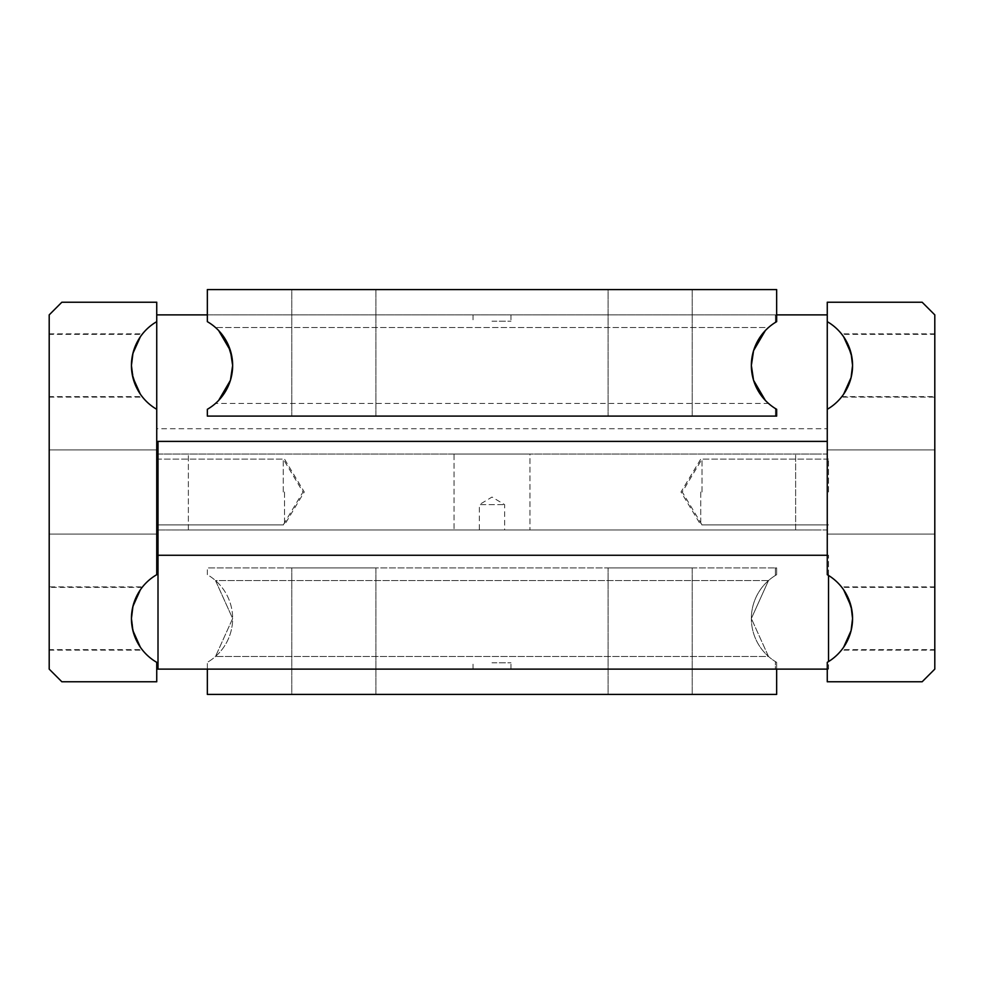 <?xml version="1.0" encoding="UTF-8"?>
<svg xmlns="http://www.w3.org/2000/svg" width="984" height="984" viewBox="0 0 984 984"><rect width="100%" height="100%" fill="white"/><g stroke="black" fill="none" stroke-linecap="round" stroke-linejoin="round"><path stroke-width="0.74" stroke-dasharray="4.92 3.69" d="M692.207 694.421L608.075 694.421L608.075 567.903L692.207 567.903L692.207 694.421L608.075 694.421L608.075 567.903L692.207 567.903L692.207 694.421L608.075 694.421L608.075 567.903L692.207 567.903L692.207 694.421L608.075 694.421L608.075 567.903L692.207 567.903L692.207 694.421L608.075 694.421L608.075 567.903L692.207 567.903L692.207 694.421L608.075 694.421L608.075 567.903L692.207 567.903L692.207 694.421L608.075 694.421L692.207 694.421M375.925 694.421L291.793 694.421L291.793 567.903L375.925 567.903L375.925 694.421L291.793 694.421L291.793 567.903L375.925 567.903L375.925 694.421L291.793 694.421L291.793 567.903L375.925 567.903L375.925 694.421L291.793 694.421L291.793 567.903L375.925 567.903L375.925 694.421L291.793 694.421L291.793 567.903L375.925 567.903L375.925 694.421L291.793 694.421L291.793 567.903L375.925 567.903L375.925 694.421L291.793 694.421L375.925 694.421M768.492 580.56L751.358 618.518L768.492 656.463L215.508 656.463L232.642 618.518L215.508 580.56L768.492 580.56L751.358 618.518L768.492 656.463L215.508 656.463L232.642 618.518L215.508 580.56L768.492 580.56L751.358 618.518A50.602 50.602 0 0 0 776.659 662.343L776.659 669.12L775.392 669.12L775.392 661.58L775.392 669.12L775.392 661.58L776.659 662.343L776.659 669.12L775.392 669.12L775.392 661.58L776.659 662.343A50.602 50.602 0 0 1 776.659 574.693A50.602 50.602 0 0 0 751.358 618.518L768.492 580.56M768.492 656.463L751.358 618.518L768.492 656.463M776.659 669.12L776.659 662.343L775.392 661.58L776.659 662.343L776.659 694.421L207.341 694.421L207.341 662.343A50.602 50.602 0 0 0 232.642 618.518L215.508 656.463L232.642 618.518A50.602 50.602 0 0 1 207.341 662.343L207.341 669.12M776.659 567.903L776.659 574.693L776.659 567.903L207.341 567.903L776.659 567.903L776.659 574.693L775.392 575.443L776.659 574.693L775.392 575.443L776.659 574.693L776.659 567.903L775.392 567.903L775.392 575.443L775.392 567.903L775.392 575.443L775.392 567.903L776.659 567.903L776.659 574.693L776.659 567.903M207.341 574.693L207.341 567.903L207.341 574.693A50.602 50.602 0 0 1 232.642 618.518A50.602 50.602 0 0 0 207.341 574.693M215.508 580.56L232.642 618.518L215.508 580.56M692.207 567.903L608.075 567.903L692.207 567.903M375.925 567.903L291.793 567.903L375.925 567.903M492 669.12L510.979 669.12L492 669.12M492 662.798L510.979 662.798L492 662.798M841.468 650.141L843.325 647.669L841.468 650.141L934.8 650.141L934.8 586.882L934.8 650.141M846.486 642.564L847.458 640.658L846.486 642.564M850.373 633.241L851.086 630.683M851.8 627.3L852.193 624.643M852.55 619.895L852.562 618.518A50.602 50.602 0 0 0 827.261 574.693L827.261 409.307A50.602 50.602 0 0 0 827.261 321.657L827.261 428.741L156.739 428.741L156.739 314.88L827.261 314.88M841.861 649.637L843.645 647.201L841.861 649.637L934.8 649.637L934.8 587.386L934.8 649.637M851.111 630.584L852.562 618.518A50.602 50.602 0 0 1 827.261 662.343L827.261 681.777L922.143 681.777L934.8 669.12L934.8 314.88L922.143 302.223L827.261 302.223L827.261 321.657M142.139 649.637L140.355 647.201L142.139 649.637L49.2 649.637L49.2 587.386L142.139 587.386L140.355 589.822L142.139 587.386M132.889 630.584L131.45 619.895M142.532 650.141L140.675 647.669L142.532 650.141L49.2 650.141L49.2 586.882L142.532 586.882L140.675 589.367L142.532 586.882M137.514 642.564L136.542 640.658L137.514 642.564M133.996 634.397L131.438 618.518A50.602 50.602 0 0 0 156.739 662.343L156.739 681.777L61.857 681.777L49.2 669.12L49.2 314.88L61.857 302.223L156.739 302.223L156.739 321.657A50.602 50.602 0 0 0 131.438 365.482L131.45 366.872M131.807 624.643L132.213 627.337M132.914 630.683L133.627 633.241M504.657 529.958L479.343 529.958L479.343 504.657L504.657 504.657L479.343 504.657L492 497.055L504.657 504.657L504.657 529.958L479.343 529.958M137.514 594.471L136.542 596.365L137.514 594.471M133.627 603.782L131.438 618.518L132.889 606.452M852.562 618.407L852.55 617.128M852.193 612.392L851.787 609.699M847.458 596.365L846.486 594.471L847.458 596.365M841.468 586.882L843.325 589.367L841.468 586.882L934.8 586.882M529.958 529.958L454.042 529.958L454.042 454.042L529.958 454.042L529.958 529.958L529.958 454.042L454.042 454.042L454.042 529.958L529.958 529.958M142.532 333.859L140.675 336.331L142.532 333.859L49.2 333.859L49.2 397.118L49.2 333.859M137.514 341.436L136.542 343.342L137.514 341.436M133.627 350.759L131.438 365.482A50.602 50.602 0 0 0 156.739 409.307L156.739 574.693A50.602 50.602 0 0 0 131.438 618.518M142.139 334.363L140.355 336.799L142.139 334.363L49.2 334.363L49.2 396.613L49.2 334.363M132.889 353.416L131.438 365.482L133.996 381.374M841.861 334.363L843.645 336.799L841.861 334.363L934.8 334.363L934.8 396.613L841.861 396.613L843.645 394.178L841.861 396.613M851.111 353.416L852.562 365.482L851.111 377.548M841.468 333.859L843.325 336.331L841.468 333.859L934.8 333.859L934.8 397.118L841.468 397.118L843.325 394.633L841.468 397.118M846.486 341.436L847.458 343.342L846.486 341.436M850.004 349.603L851.369 354.56M852.562 365.384L852.55 364.105M852.193 359.357L851.787 356.663M132.889 377.548L131.438 365.482M142.139 396.613L140.355 394.178L142.139 396.613L49.2 396.613M851.111 606.452L852.562 618.518M841.861 587.386L843.645 589.822L841.861 587.386L934.8 587.386M846.486 389.529L847.458 387.634L846.486 389.529M850.373 380.218L851.086 377.647M851.8 374.264L852.193 371.608M852.55 366.872L852.562 365.482M131.807 371.608L132.213 374.301M136.542 387.634L137.514 389.529L136.542 387.634M142.532 397.118L140.675 394.633L142.532 397.118L49.2 397.118M156.739 449.934L156.739 534.066L49.2 534.066L49.2 449.934L156.739 449.934L156.739 534.066L49.2 534.066L49.2 449.934L156.739 449.934L156.739 534.066L156.739 449.934M934.8 449.934L934.8 534.066L827.261 534.066L827.261 449.934L934.8 449.934L934.8 534.066L827.261 534.066L827.261 449.934L934.8 449.934L934.8 534.066L934.8 449.934M158.006 529.958L166.001 529.958L156.739 529.958L156.739 454.042L817.999 454.042L158.006 454.042M817.999 529.958L795.638 529.958L827.261 529.958L827.261 454.042L817.999 454.042L827.261 454.042L827.261 529.958L817.999 529.958M166.001 529.958L188.362 529.958L166.001 529.958M827.261 449.934L827.261 534.066L827.261 449.934M156.739 454.042L156.739 529.958M795.638 529.958L188.362 529.958L795.638 529.958L795.638 454.042L795.638 529.958M49.2 449.934L49.2 534.066L49.2 449.934M934.8 397.118L934.8 333.859M49.2 587.386L49.2 649.637M934.8 396.613L934.8 334.363M529.958 454.042L454.042 454.042L529.958 454.042M850.004 602.626L851.369 607.595M49.2 586.882L49.2 650.141M692.207 289.579L608.075 289.579L608.075 416.097L692.207 416.097L692.207 289.579L608.075 289.579L608.075 416.097L692.207 416.097L692.207 289.579L608.075 289.579L608.075 416.097L692.207 416.097L692.207 289.579L608.075 289.579L608.075 416.097L692.207 416.097L692.207 289.579L608.075 289.579L608.075 416.097L692.207 416.097L692.207 289.579L608.075 289.579L608.075 416.097L692.207 416.097L692.207 289.579L608.075 289.579L692.207 289.579M375.925 289.579L291.793 289.579L291.793 416.097L375.925 416.097L375.925 289.579L291.793 289.579L291.793 416.097L375.925 416.097L375.925 289.579L291.793 289.579L291.793 416.097L375.925 416.097L375.925 289.579L291.793 289.579L291.793 416.097L375.925 416.097L375.925 289.579L291.793 289.579L291.793 416.097L375.925 416.097L375.925 289.579L291.793 289.579L291.793 416.097L375.925 416.097L375.925 289.579L291.793 289.579L375.925 289.579M762.28 396.884L768.492 403.44L215.508 403.44L218.645 400.427L215.508 403.44L218.645 400.427L215.508 403.44L768.492 403.44L765.355 400.427M753.572 380.316L751.358 365.482A50.602 50.602 0 0 1 776.659 321.657L776.659 314.88L775.392 314.88L775.392 322.42L775.392 314.88L775.392 322.42L776.659 321.657L776.659 314.88L775.392 314.88L775.392 322.42L776.659 321.657L775.392 322.42L776.659 321.657L776.659 289.579L207.341 289.579L207.341 321.657A50.602 50.602 0 0 1 207.341 409.307L207.341 416.097L776.659 416.097L776.659 409.307A50.602 50.602 0 0 1 751.358 365.482L753.572 380.316M753.572 350.661L751.358 365.482L753.572 350.661M765.355 330.538L768.492 327.537L215.508 327.537L218.645 330.538L215.508 327.537L218.645 330.538L215.508 327.537L768.492 327.537L762.28 334.08M230.428 350.661L232.642 365.482L230.428 380.316M776.659 314.88L776.659 321.657L776.659 314.88L207.341 314.88M775.392 408.557L776.659 409.307L775.392 408.557L776.659 409.307L775.392 408.557L775.392 416.097L775.392 408.557M776.659 416.097L776.659 409.307L776.659 416.097L775.392 416.097L776.659 416.097L776.659 409.307L776.659 416.097M692.207 416.097L608.075 416.097L692.207 416.097M375.925 416.097L291.793 416.097L375.925 416.097M492 314.88L510.979 314.88L492 314.88M492 321.202L510.979 321.202L492 321.202M827.261 492L827.261 524.89L827.261 492M700.743 492L700.743 524.89L700.743 492M156.739 492L156.739 459.11L156.739 492M283.257 492L283.257 459.11L283.257 492M156.739 428.741L156.739 409.307M156.739 321.657L156.739 314.88M827.261 428.741L827.261 409.307M156.739 542.602L158.006 542.602M828.528 492L828.528 459.11L828.528 492M702.01 492L702.01 459.11L702.01 492M158.006 492L158.006 524.89L158.006 492M284.511 492L284.511 524.89L284.511 492M827.261 669.12L828.528 669.12L828.528 661.58M828.528 575.443L828.528 555.259L827.261 555.259M827.261 441.398L158.006 441.398L158.006 669.12L828.528 669.12L828.528 555.259M188.362 529.958L188.362 454.042L188.362 529.958M510.979 669.12L510.979 662.798M473.021 669.12L473.021 662.798M510.979 314.88L510.979 321.202M473.021 314.88L473.021 321.202M827.261 524.89L700.743 524.89L680.989 492L700.743 459.11L827.261 459.11M156.739 459.11L283.257 459.11L303.01 492L283.257 524.89L156.739 524.89M828.528 459.11L702.01 459.11L682.244 492L702.01 524.89L828.528 524.89M158.006 524.89L284.511 524.89L304.277 492L284.511 459.11L158.006 459.11"/><path stroke-width="1.48" d="M776.659 669.12L776.659 694.421L207.341 694.421L207.341 669.12M843.325 647.669L846.486 642.564L843.325 647.669M851.369 354.56L852.562 365.482A50.602 50.602 0 0 1 827.261 409.307L827.261 574.693A50.602 50.602 0 0 1 852.562 618.518L851.062 630.781L847.458 640.658L850.373 633.241M851.086 630.683L851.8 627.3M852.193 624.643L852.55 619.895M843.645 647.201L851.111 630.584L843.645 647.201M851.369 607.595L852.562 618.518L851.111 630.584M852.562 618.407L852.562 618.518A50.602 50.602 0 0 1 827.261 662.343L827.261 681.777L922.143 681.777L934.8 669.12L934.8 314.88L922.143 302.223L827.261 302.223L827.261 321.657A50.602 50.602 0 0 1 852.562 365.482L851.111 353.416L843.645 336.799L851.111 353.416M140.355 647.201L132.889 630.584L140.355 647.201M132.889 606.452L140.355 589.822L132.889 606.452L131.438 618.518A50.602 50.602 0 0 1 156.739 574.693L156.739 409.307A50.602 50.602 0 0 1 131.438 365.482L131.438 365.494A50.602 50.602 0 0 1 156.739 321.657L156.739 302.223L61.857 302.223L49.2 314.88L49.2 669.12L61.857 681.777L156.739 681.777L156.739 662.343A50.602 50.602 0 0 1 131.438 618.518L132.889 630.584M140.675 647.669L137.514 642.564L140.675 647.669M133.627 633.241L133.996 634.397M131.45 619.895L131.807 624.643M132.213 627.337L132.914 630.683M140.675 589.367L137.514 594.471L140.675 589.367M131.438 618.518L132.938 606.242L136.542 596.365L133.627 603.782M852.55 617.128L852.193 612.392M851.787 609.699L847.458 596.365L850.004 602.626M846.486 594.471L843.325 589.367L846.486 594.471M140.675 336.331L137.514 341.436L140.675 336.331M132.889 353.416L140.355 336.799L132.889 353.416L131.438 365.482L132.938 353.219L136.542 343.342L133.627 350.759M843.325 336.331L846.486 341.436L843.325 336.331M851.787 356.663L847.458 343.342L850.004 349.603M850.373 380.218L847.458 387.634L851.062 377.758L852.562 365.384M852.55 364.105L852.193 359.357M843.645 394.178L851.111 377.548L843.645 394.178M131.438 365.482L132.889 377.548L140.355 394.178L132.889 377.548M852.562 618.518L851.111 606.452L843.645 589.822L851.111 606.452M843.325 394.633L846.486 389.529L843.325 394.633M851.086 377.647L851.8 374.264M852.193 371.608L852.55 366.872M131.45 366.872L131.807 371.608M132.213 374.301L136.542 387.634L133.996 381.374M137.514 389.529L140.675 394.633L137.514 389.529M156.739 529.958L158.006 529.958M158.006 454.042L156.739 454.042M852.562 365.482L851.111 377.548M765.355 400.427L753.572 380.316L765.355 400.427L753.572 380.316L762.28 396.884M762.28 334.08L753.572 350.661L751.358 365.482A50.602 50.602 0 0 0 776.659 409.307L776.659 416.097L207.341 416.097L207.341 409.307A50.602 50.602 0 0 0 232.642 365.482L230.428 350.661L227.907 344.117L224.942 338.644L218.645 330.538L230.428 350.661L218.645 330.538L224.942 338.644L227.907 344.117L232.076 357.942L232.642 365.482A50.602 50.602 0 0 0 207.341 321.657L207.341 289.579L776.659 289.579L776.659 321.657A50.602 50.602 0 0 0 751.358 365.482L753.572 350.661L765.355 330.538M230.428 350.661L232.642 365.482L230.428 380.316L224.942 392.321L218.645 400.427L224.942 392.321L227.907 386.86L230.428 380.316L218.645 400.427L230.428 380.316L232.642 365.482L230.428 380.316M751.358 365.482L753.572 380.316L751.358 365.482M156.739 409.307L156.739 321.657M827.261 409.307L827.261 321.657M156.739 314.88L207.341 314.88M776.659 314.88L827.261 314.88M156.739 542.602L158.006 542.602M828.528 661.58L828.528 575.443M827.261 555.259L158.006 555.259L158.006 669.12L827.261 669.12M158.006 555.259L158.006 441.398L827.261 441.398"/></g></svg>
